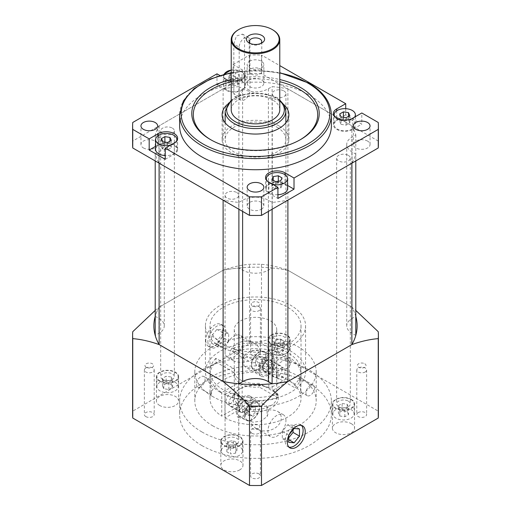 <?xml version="1.0" encoding="UTF-8"?>
<svg xmlns="http://www.w3.org/2000/svg" width="511" height="511" viewBox="0 0 511 511"><rect width="100%" height="100%" fill="white"/><g stroke="black" fill="none" stroke-linecap="round" stroke-linejoin="round"><path stroke-width="0.38" stroke-dasharray="2.56 1.92" d="M314.508 387.945A6.068 3.507 -60 0 1 311.857 394.051A6.068 3.507 -60 0 1 307.181 395.68A6.068 3.507 -60 0 1 307.181 388.673A6.068 3.507 -60 0 1 313.249 385.166A6.068 3.507 -60 0 1 314.508 387.945M299.452 379.251C299.567 377.833 299.816 377.297 300.206 377.635L301.017 381.232L300.826 392.007L299.452 379.251M228.679 340.728L223.313 347.403L217.948 346.924L217.948 339.77L223.313 333.102L228.679 333.581L228.679 340.728L222.24 337.017L222.24 329.863L216.875 329.384L211.516 336.053L211.516 343.207L216.875 343.686L222.24 337.017M216.875 343.686L223.313 347.403M261.939 368.412L261.939 364.119L265.158 360.114L268.377 360.402L268.377 364.694L265.158 368.699L261.939 368.412L255.5 364.694L258.719 364.982L261.939 360.977L268.377 364.694M261.939 360.977L261.939 356.691L258.719 356.403L255.5 360.402L255.5 364.694M255.5 360.402L261.939 364.119M215.898 358.268A45.517 26.278 0 0 0 209.983 371.222A45.517 26.278 0 0 0 223.313 389.804A45.517 26.278 0 0 0 277.939 394.083L259.243 383.295A21.238 12.264 180 0 1 240.483 379.89A21.238 12.264 180 0 1 234.262 371.222A21.238 12.264 180 0 1 234.594 369.063L215.898 358.268L215.898 361.986L234.594 372.775A21.238 12.264 0 0 0 234.262 374.94A21.238 12.264 0 0 0 238.956 382.63L221.748 392.569A45.517 26.278 180 0 1 209.983 374.94A45.517 26.278 180 0 1 215.898 361.986M338.397 405.619L342.115 403.473L347.193 404.258L348.553 407.19L344.836 409.337L339.758 408.551L338.397 405.619L338.397 413.054L339.758 415.986L344.836 416.765L348.553 414.625L348.553 407.19M348.553 414.625L347.193 411.694L342.115 410.908L338.397 413.054M342.115 410.908L342.115 403.473M239.41 446.665A10.622 6.132 0 0 0 227.836 445.337A10.622 6.132 0 0 0 221.276 451.002A10.622 6.132 0 0 0 231.898 457.134A10.622 6.132 0 0 0 242.521 451.002A10.622 6.132 0 0 0 239.41 446.665M239.41 436.758A10.622 6.132 0 0 0 227.836 435.423A10.622 6.132 0 0 0 221.276 441.089A10.622 6.132 0 0 0 231.898 447.221A10.622 6.132 0 0 0 242.521 441.089A10.622 6.132 0 0 0 239.41 436.758M293.052 429.821L293.052 425.248L287.687 424.769L282.321 431.444L282.321 438.598L287.687 439.077L288.76 437.742M299.484 428.965L293.052 425.248M258.719 364.982L265.158 368.699M207.894 341.725A12.711 7.339 120 0 0 210.526 347.544A12.711 7.339 120 0 0 223.23 340.205A12.711 7.339 120 0 0 223.23 325.526A12.711 7.339 120 0 0 213.438 328.937A12.711 7.339 120 0 0 207.894 341.725M240.483 338.269A21.238 12.264 180 0 1 234.262 329.595A21.238 12.264 180 0 1 255.5 317.331A21.238 12.264 180 0 1 276.738 329.595A21.238 12.264 180 0 1 263.631 340.926A21.238 12.264 180 0 1 240.483 338.269M288.932 447.106A12.711 7.339 -60 0 1 287.77 446.646A12.711 7.339 -60 0 1 287.77 431.974A12.711 7.339 -60 0 1 300.474 424.635A12.711 7.339 -60 0 1 301.458 425.414M288.76 435.519L289.13 434.701M242.623 411.77L245.842 412.058L249.061 408.053L249.061 403.76L245.842 403.473L242.623 407.478L242.623 411.77L249.061 415.488L249.061 411.195L242.623 407.478M249.061 411.195L252.281 407.19L255.5 407.478L255.5 411.77L252.281 415.775L249.061 415.488M252.281 415.775L245.842 412.058M234.594 369.063L234.594 372.775M277.741 352.347L282.819 351.562L284.18 348.636L280.462 346.49L275.384 347.276L274.024 350.207L277.741 352.347L277.741 344.919L274.024 342.772L275.384 339.841L280.462 339.055L284.18 341.201L282.819 344.133L277.741 344.919M238.893 267.981L238.918 267.994A101.625 58.676 180 0 1 272.082 267.994L268.377 270.134A18.204 10.514 180 0 1 242.623 270.134L238.918 267.994A101.625 58.676 0 0 0 223.071 270.274L223.115 270.249A101.657 58.688 180 0 1 238.893 267.981L238.893 86.615L242.623 88.767A18.204 10.514 0 0 0 268.377 88.767L272.108 86.615A101.657 58.688 180 0 1 287.885 88.882L351.862 125.821A101.657 58.688 180 0 1 355.79 134.93L352.06 137.082A18.204 10.514 0 0 0 346.726 144.517A18.204 10.514 0 0 0 352.06 151.946L355.79 154.105A101.657 58.688 180 0 1 351.862 163.213L287.885 200.146A101.657 58.688 180 0 1 272.108 202.42L268.377 200.261A18.204 10.514 0 0 0 242.623 200.261L238.893 202.42A101.657 58.688 180 0 1 223.115 200.146L159.138 163.213A101.657 58.688 180 0 1 155.21 154.105L158.947 151.946A18.204 10.514 0 0 0 164.274 144.517A18.204 10.514 0 0 0 158.947 137.082L155.21 134.93A101.657 58.688 180 0 1 159.138 125.821L223.115 88.882A101.657 58.688 180 0 1 238.893 86.615M155.21 310.413L159.189 307.156A101.625 58.676 0 0 0 155.235 316.309A101.625 58.676 0 0 0 155.21 316.398A101.625 58.676 180 0 1 155.235 316.309L155.21 316.29A101.657 58.688 180 0 1 159.138 307.181L223.071 270.274C232.173 267.017 240.988 265.017 249.509 264.296A122.896 70.952 180 0 1 261.491 264.296C270.012 265.017 278.827 267.017 287.929 270.274A101.625 58.676 0 0 0 272.082 267.994L272.108 86.615M230.538 446.499L226.82 444.353L228.181 441.421L233.259 440.635L236.976 442.782L235.616 445.713L230.538 446.499L230.538 453.934L235.616 453.148L236.976 450.217L233.259 448.07L228.181 448.856L226.82 451.788L230.538 453.934M226.82 451.788L226.82 444.353M201.858 445.554A75.864 43.799 180 0 1 179.636 414.581A75.864 43.799 180 0 1 255.5 370.782A75.864 43.799 180 0 1 331.364 414.581A75.864 43.799 180 0 1 284.531 455.046A75.864 43.799 180 0 1 201.858 445.554M201.858 431.923A75.864 43.799 180 0 1 179.636 400.956A75.864 43.799 180 0 1 255.5 357.157A75.864 43.799 180 0 1 331.364 400.956A75.864 43.799 180 0 1 284.531 441.421A75.864 43.799 180 0 1 201.858 431.923M155.235 316.309L158.947 318.449A18.204 10.514 180 0 1 164.274 325.877A18.204 10.514 180 0 1 158.947 333.313L155.235 335.452A101.625 58.676 180 0 1 155.21 335.363A101.625 58.676 0 0 0 155.235 335.452L155.235 335.452A101.625 58.676 0 0 0 159.189 344.606M155.21 316.29L155.21 134.93M237.36 403.511A12.136 7.007 -60 0 1 249.77 396.019A12.136 7.007 -60 0 1 249.77 410.033A12.136 7.007 -60 0 1 237.628 417.04A12.136 7.007 -60 0 1 237.36 416.867L237.36 414.836A10.622 6.132 -60 0 1 236.191 410.863A10.622 6.132 -60 0 1 237.36 405.542A10.622 6.132 -60 0 1 249.01 397.328A10.622 6.132 -60 0 1 249.01 409.592A10.622 6.132 -60 0 1 238.388 415.724A10.622 6.132 -60 0 1 237.36 414.836L237.36 403.511L251.022 402.438L264.954 404.789L267.1 406.469A12.136 7.007 -60 0 1 267.1 416.535L260.987 421.09L253.201 422.239L237.36 416.867M344.836 416.765L344.836 409.337M273.123 390.161A22.759 13.139 180 0 1 271.59 407.765A22.759 13.139 180 0 1 241.096 408.647A5735.426 3311.363 -60 0 1 242.176 406.788A21.238 12.264 0 0 0 264.672 408.302A21.238 12.264 0 0 0 276.738 397.239A21.238 12.264 0 0 0 272.044 389.542A5735.426 3311.363 -60 0 1 273.123 390.161L289.252 380.848L289.252 357.31A45.517 26.278 180 0 1 301.017 374.94A45.517 26.278 180 0 1 295.103 387.894L295.103 384.176A45.517 26.278 0 0 0 301.017 371.222A45.517 26.278 0 0 0 233.061 348.355L233.061 352.073L251.757 362.867L251.757 359.15A21.238 12.264 180 0 1 276.738 371.222A21.238 12.264 180 0 1 276.406 373.381L276.406 377.099A21.238 12.264 0 0 0 276.738 374.94A21.238 12.264 0 0 0 272.044 367.243L272.044 389.542M268.824 387.689A21.238 12.264 0 0 0 240.483 388.564A21.238 12.264 0 0 0 234.262 397.239A21.238 12.264 0 0 0 238.956 404.929A5735.426 3311.363 120 0 0 237.877 406.794A22.759 13.139 180 0 1 239.41 389.184A22.759 13.139 180 0 1 269.904 388.303A5735.426 3311.363 120 0 0 268.824 387.689L268.824 365.384A21.238 12.264 0 0 0 251.757 362.867M277.939 394.083L277.939 397.801A45.517 26.278 180 0 1 224.961 394.428L224.961 417.966L241.096 408.647M224.961 417.966A45.517 26.278 0 0 0 273.966 422.495A45.517 26.278 0 0 0 301.017 398.478A45.517 26.278 0 0 0 289.252 380.848M252.019 433.309A4.918 2.842 0 0 0 257.384 433.922A4.918 2.842 0 0 0 260.418 431.303A4.918 2.842 0 0 0 258.981 429.291A4.918 2.842 0 0 0 253.616 428.678A4.918 2.842 0 0 0 250.582 431.303A4.918 2.842 0 0 0 252.019 433.309M231.221 109.827A24.279 14.014 180 0 1 246.213 96.879A24.279 14.014 180 0 1 272.663 99.92A24.279 14.014 180 0 1 279.779 109.827M272.663 29.798A24.279 14.014 0 0 0 238.337 29.798M244.558 87.407L244.558 37.852L249.924 40.95A7.588 4.382 -60 0 0 248.352 37.475A7.588 4.382 -60 0 0 242.501 39.507A7.588 4.382 -60 0 0 239.193 47.146L233.827 44.048L233.827 93.602L239.193 96.694A7.588 4.382 -60 0 0 240.764 100.169A7.588 4.382 -60 0 0 246.609 98.138A7.588 4.382 -60 0 0 249.924 90.504L244.558 87.407L240.521 94.605L234.964 96.822L233.827 93.602M233.827 44.048L236.395 36L242.553 34.128L244.558 37.852M261.402 209.242A8.342 4.816 0 0 0 263.842 205.831A8.342 4.816 0 0 0 255.5 201.015A8.342 4.816 0 0 0 247.158 205.831A8.342 4.816 0 0 0 252.306 210.283A8.342 4.816 0 0 0 261.402 209.242M272.772 184.343A10.622 6.132 180 0 1 269.444 183.04A10.622 6.132 180 0 1 266.716 180.332M277.92 194.723A10.622 6.132 180 0 1 269.444 192.954A10.622 6.132 180 0 1 266.333 188.616A10.622 6.132 180 0 1 276.956 182.484A10.622 6.132 180 0 1 287.578 188.616M164.881 144.064L161.163 146.21L162.524 149.142L167.602 149.927L171.313 147.781L169.952 144.849L164.881 144.064L164.881 142.071M161.163 138.775L161.163 146.21M249.598 79.793A8.342 4.816 0 0 0 247.158 83.197A8.342 4.816 0 0 0 255.5 88.013A8.342 4.816 0 0 0 263.842 83.197A8.342 4.816 0 0 0 258.694 78.745A8.342 4.816 0 0 0 249.598 79.793M249.598 61.211A8.342 4.816 180 0 1 258.694 60.164A8.342 4.816 180 0 1 263.842 64.616A8.342 4.816 180 0 1 255.5 69.432A8.342 4.816 180 0 1 247.158 64.616A8.342 4.816 180 0 1 249.598 61.211M216.983 73.84L216.983 84.992L225.996 90.192A11.376 6.573 0 0 0 238.401 91.616A11.376 6.573 0 0 0 245.421 85.548A11.376 6.573 0 0 0 242.086 80.904L233.08 75.698L233.08 64.552L242.086 69.752A11.376 6.573 180 0 1 245.421 74.402A11.376 6.573 180 0 1 238.401 80.47A11.376 6.573 180 0 1 225.996 79.045L219.89 75.519M276.956 127.175A30.347 17.521 180 0 1 285.847 139.56A30.347 17.521 180 0 1 255.5 157.081A30.347 17.521 180 0 1 225.153 139.56A30.347 17.521 180 0 1 243.888 123.375A30.347 17.521 180 0 1 276.956 127.175M167.602 142.492L167.602 149.927M171.313 140.346L171.313 147.781M169.952 141.132L169.952 144.849M341.048 124.365L346.119 125.15L349.837 123.004L348.476 120.072L343.398 119.287L339.687 121.433L341.048 124.365L341.048 116.93M346.119 117.715L346.119 125.15M176.48 141.189A10.622 6.132 180 0 1 170.425 145.194M155.619 149.474A10.622 6.132 180 0 1 158.729 145.137A10.622 6.132 180 0 1 170.304 143.808A10.622 6.132 180 0 1 176.857 149.474A10.622 6.132 180 0 1 165.27 155.58M354.525 117.198A10.622 6.132 180 0 1 352.271 119.12A10.622 6.132 180 0 1 334.52 116.412M352.271 129.028A10.622 6.132 180 0 1 340.696 130.362A10.622 6.132 180 0 1 334.143 124.697A10.622 6.132 180 0 1 344.759 118.565A10.622 6.132 180 0 1 355.381 124.697A10.622 6.132 180 0 1 352.271 129.028M235.405 80.138L230.327 80.923L228.966 83.855L232.684 86.001L237.762 85.216L239.122 82.284L235.405 80.138L235.405 72.709L239.122 74.855L237.762 77.781L232.684 78.566L228.966 76.42L230.327 73.495L235.405 72.709M230.327 73.495L230.327 80.923M349.837 115.569L349.837 123.004M348.476 116.355L348.476 120.072M300.014 139.867A62.208 35.917 180 0 1 299.491 140.18A62.208 35.917 180 0 1 211.509 140.18A62.208 35.917 180 0 1 210.986 139.867M231.221 81.715A62.208 35.917 180 0 1 279.779 81.715M227.031 104.723A33.381 19.271 180 0 1 279.102 101.159A33.381 19.271 180 0 1 283.969 104.723M162.524 141.707L162.524 149.142M165.27 159.317L174.283 154.118A11.376 6.573 0 0 0 177.617 149.474A11.376 6.573 0 0 0 170.591 143.399A11.376 6.573 0 0 0 158.193 144.824L155.619 146.312M282.034 185.352L278.316 183.206L273.238 183.992L271.878 186.924L275.595 189.07L280.673 188.284L282.034 185.352L282.034 177.924M278.316 181.22L278.316 183.206M250.249 43.512A6.273 3.622 0 0 0 251.067 44.087A6.273 3.622 0 0 0 259.933 44.087A6.273 3.622 0 0 0 260.751 43.512M251.067 44.087L249.061 42.93L251.067 44.087M251.067 73.986A6.273 3.622 0 0 0 257.902 74.772A6.273 3.622 0 0 0 261.773 71.425A6.273 3.622 0 0 0 257.902 68.078A6.273 3.622 0 0 0 251.067 68.864A6.273 3.622 0 0 0 249.227 71.425A6.273 3.622 0 0 0 251.067 73.986M345.73 108.677L345.73 114.847L361.82 124.135L361.82 112.988M378.396 144.517A122.896 70.952 0 0 0 378.249 141.055L378.249 122.474M378.249 141.055L261.491 73.648L261.491 55.067L279.779 65.619M343.398 117.294L343.398 119.287M241.556 81.211A10.622 6.132 180 0 1 244.667 85.548A10.622 6.132 180 0 1 234.044 91.68A10.622 6.132 180 0 1 223.422 85.548A10.622 6.132 180 0 1 229.976 79.882A10.622 6.132 180 0 1 241.556 81.211M237.762 77.781L237.762 85.216M239.122 74.855L239.122 82.284M228.966 76.42L228.966 83.855M232.684 78.566L232.684 86.001M239.193 47.146L239.193 96.694M249.924 40.95L249.924 90.504M345.73 114.847L336.717 120.047A11.376 6.573 0 0 0 333.383 124.697A11.376 6.573 0 0 0 340.409 130.765A11.376 6.573 0 0 0 352.807 129.34L361.82 124.135M216.983 84.992L233.08 75.698M143.393 147.922A8.342 4.816 0 0 0 152.489 148.969A8.342 4.816 0 0 0 157.637 144.517A8.342 4.816 0 0 0 149.295 139.695A8.342 4.816 0 0 0 140.947 144.517A8.342 4.816 0 0 0 143.393 147.922M233.08 64.552L249.509 55.067A122.896 70.952 180 0 1 261.491 55.067M331.364 125.936A75.864 43.799 0 0 0 309.142 94.963A75.864 43.799 0 0 0 226.469 85.471A75.864 43.799 0 0 0 179.636 125.936M287.578 185.461L285.004 183.973A11.376 6.573 0 0 0 272.599 182.548A11.376 6.573 0 0 0 265.579 188.616A11.376 6.573 0 0 0 268.914 193.26L277.92 198.466M367.607 141.106A8.342 4.816 0 0 0 358.511 140.065A8.342 4.816 0 0 0 353.363 144.517A8.342 4.816 0 0 0 361.705 149.333A8.342 4.816 0 0 0 370.053 144.517A8.342 4.816 0 0 0 367.607 141.106M231.221 79.531A63.722 36.792 180 0 1 279.779 79.531M279.102 125.936A33.381 19.271 0 0 0 242.725 121.759A33.381 19.271 0 0 0 222.119 139.56A33.381 19.271 0 0 0 255.5 158.832A33.381 19.271 0 0 0 288.881 139.56A33.381 19.271 0 0 0 279.102 125.936M261.491 73.648A122.896 70.952 0 0 0 249.509 73.648L249.509 55.067M249.509 73.648L132.751 141.055A122.896 70.952 0 0 0 132.605 144.517M132.751 141.055L132.751 122.474M273.238 180.274L273.238 183.992M280.673 180.849L280.673 188.284M275.595 181.635L275.595 189.07M271.878 179.495L271.878 186.924M339.687 113.998L339.687 121.433M258.981 306.657A4.918 2.842 0 0 0 253.616 306.038A4.918 2.842 0 0 0 250.582 308.663A4.918 2.842 0 0 0 252.019 310.675A4.918 2.842 0 0 0 257.384 311.288A4.918 2.842 0 0 0 260.418 308.663A4.918 2.842 0 0 0 258.981 306.657M358.23 412.575A4.918 2.842 0 0 0 356.787 414.581A4.918 2.842 0 0 0 361.705 417.423A4.918 2.842 0 0 0 366.623 414.581A4.918 2.842 0 0 0 365.186 412.575A4.918 2.842 0 0 0 358.23 412.575M365.186 371.989A4.918 2.842 0 0 0 366.623 369.983A4.918 2.842 0 0 0 363.589 367.358A4.918 2.842 0 0 0 358.23 367.977A4.918 2.842 0 0 0 356.787 369.983A4.918 2.842 0 0 0 359.827 372.608A4.918 2.842 0 0 0 365.186 371.989M258.981 473.889A4.918 2.842 0 0 0 253.616 473.275A4.918 2.842 0 0 0 250.582 475.901A4.918 2.842 0 0 0 253.616 478.52A4.918 2.842 0 0 0 258.981 477.906A4.918 2.842 0 0 0 260.418 475.901A4.918 2.842 0 0 0 258.981 473.889M271.916 362.982A6.522 3.769 120 0 0 270.562 360A6.522 3.769 120 0 0 264.04 363.762A6.522 3.769 120 0 0 264.04 371.299A6.522 3.769 120 0 0 269.067 369.549A6.522 3.769 120 0 0 271.916 362.982M271.59 363.168A6.068 3.507 -60 0 1 268.946 369.274A6.068 3.507 -60 0 1 264.27 370.903A6.068 3.507 -60 0 1 264.27 363.896A6.068 3.507 -60 0 1 270.338 360.389A6.068 3.507 -60 0 1 271.59 363.168M355.765 316.309A101.625 58.676 0 0 0 351.811 307.156L351.862 307.181A101.657 58.688 180 0 1 355.79 316.29L355.765 316.309A101.625 58.676 180 0 1 355.79 316.398A101.625 58.676 0 0 0 355.765 316.309L352.06 318.449L352.06 137.082M295.103 384.176L276.406 373.381M251.757 359.15L233.061 348.355M239.729 469.896A11.076 6.394 180 0 1 227.657 471.283A11.076 6.394 180 0 1 220.822 465.374A11.076 6.394 180 0 1 231.898 458.98A11.076 6.394 180 0 1 242.974 465.374A11.076 6.394 180 0 1 239.729 469.896M239.729 445.611A11.076 6.394 180 0 1 227.657 446.997A11.076 6.394 180 0 1 220.822 441.089A11.076 6.394 180 0 1 231.898 434.695A11.076 6.394 180 0 1 242.974 441.089A11.076 6.394 180 0 1 239.729 445.611M212.589 396.491A60.688 35.042 180 0 1 194.812 371.714A60.688 35.042 180 0 1 255.5 336.679A60.688 35.042 180 0 1 316.188 371.714A60.688 35.042 180 0 1 278.725 404.086A60.688 35.042 180 0 1 212.589 396.491M220.094 392.161A50.072 28.91 180 0 1 205.428 371.714A50.072 28.91 180 0 1 255.5 342.811A50.072 28.91 180 0 1 305.572 371.714A50.072 28.91 180 0 1 274.663 398.427A50.072 28.91 180 0 1 220.094 392.161M273.64 355.305A12.136 7.007 120 0 0 273.372 355.132A12.136 7.007 120 0 0 261.23 362.146A12.136 7.007 120 0 0 261.23 376.16A12.136 7.007 120 0 0 273.64 368.667L273.64 366.63A10.622 6.132 120 0 0 274.809 361.309A10.622 6.132 120 0 0 273.64 357.342A10.622 6.132 120 0 0 272.612 356.448A10.622 6.132 120 0 0 261.99 362.58A10.622 6.132 120 0 0 261.99 374.844A10.622 6.132 120 0 0 273.64 366.63L273.64 355.305L272.702 354.749L257.819 349.939L250.032 351.083L243.9 355.643A12.136 7.007 120 0 0 243.9 365.71L246.04 367.39L259.965 369.734L273.64 368.667M351.811 344.606A101.625 58.676 0 0 0 355.765 335.452L355.79 335.465M347.193 411.694L347.193 404.258M258.719 356.403L265.158 360.114M211.516 336.053L217.948 339.77M216.875 329.384L223.313 333.102M272.108 209.255L272.108 202.42M351.306 399.404A11.076 6.394 180 0 1 354.551 403.926A11.076 6.394 180 0 1 343.475 410.32A11.076 6.394 180 0 1 332.399 403.926A11.076 6.394 180 0 1 339.234 398.018A11.076 6.394 180 0 1 351.306 399.404M335.963 399.589A10.622 6.132 0 0 0 332.853 403.926A10.622 6.132 0 0 0 343.475 410.058A10.622 6.132 0 0 0 354.097 403.926A10.622 6.132 0 0 0 347.537 398.261A10.622 6.132 0 0 0 335.963 399.589M355.79 316.29L355.79 134.93M277.939 397.801L259.243 387.012L259.243 383.295M224.961 394.428L242.176 384.489A21.238 12.264 0 0 0 259.243 387.012M255.5 407.478L249.061 403.76M252.281 407.19L245.842 403.473M242.176 406.788L242.176 384.489M228.896 403.307A6.522 3.769 120 0 0 230.244 406.296A6.522 3.769 120 0 0 236.765 402.527A6.522 3.769 120 0 0 236.765 394.997A6.522 3.769 120 0 0 231.739 396.74A6.522 3.769 120 0 0 228.896 403.307M351.862 307.181L351.862 125.821M222.24 329.863L228.679 333.581M267.1 406.469L267.1 416.535M223.115 270.249L223.115 88.882M155.21 160.946L155.21 154.105M236.976 450.217L236.976 442.782M235.616 453.148L235.616 445.713M272.108 267.981A101.657 58.688 180 0 1 287.885 270.249L351.811 307.156L355.79 310.413M355.765 335.452L355.765 335.452A101.625 58.676 0 0 0 355.79 335.363A101.625 58.676 180 0 1 355.765 335.452L352.06 333.313A18.204 10.514 180 0 1 346.726 325.877A18.204 10.514 180 0 1 352.06 318.449M274.024 350.207L274.024 342.772M275.384 347.276L275.384 339.841M211.516 343.207L217.948 346.924M271.59 343.846A10.622 6.132 0 0 0 283.164 345.174A10.622 6.132 0 0 0 289.724 339.508A10.622 6.132 0 0 0 279.102 333.376A10.622 6.132 0 0 0 268.479 339.508A10.622 6.132 0 0 0 271.59 343.846M282.104 368.865A6.522 3.769 -60 0 1 279.262 375.432A6.522 3.769 -60 0 1 274.235 377.182A6.522 3.769 -60 0 1 274.235 369.651A6.522 3.769 -60 0 1 280.756 365.882A6.522 3.769 -60 0 1 282.104 368.865M288.76 435.161L282.321 431.444M288.76 442.315L282.321 438.598M237.877 406.794L221.748 416.107L221.748 392.569M238.956 382.63L238.956 404.929M225.996 401.263A6.068 3.507 -60 0 1 228.647 395.156A6.068 3.507 -60 0 1 233.323 393.527A6.068 3.507 -60 0 1 233.323 400.535A6.068 3.507 -60 0 1 227.254 404.041A6.068 3.507 -60 0 1 225.996 401.263M159.694 405.478A11.076 6.394 180 0 1 156.449 400.956A11.076 6.394 180 0 1 167.525 394.562A11.076 6.394 180 0 1 178.601 400.956A11.076 6.394 180 0 1 171.766 406.865A11.076 6.394 180 0 1 159.694 405.478M159.694 381.193A11.076 6.394 180 0 1 156.449 376.671A11.076 6.394 180 0 1 167.525 370.277A11.076 6.394 180 0 1 178.601 376.671A11.076 6.394 180 0 1 171.766 382.579A11.076 6.394 180 0 1 159.694 381.193M285.004 370.909A6.068 3.507 120 0 0 283.746 368.131A6.068 3.507 120 0 0 277.677 371.638A6.068 3.507 120 0 0 277.677 378.645A6.068 3.507 120 0 0 282.353 377.022A6.068 3.507 120 0 0 285.004 370.909M261.939 356.691L268.377 360.402M355.79 160.939L355.79 154.105M233.061 352.073A45.517 26.278 180 0 1 286.039 355.452L286.039 378.99A45.517 26.278 0 0 0 237.034 374.454A45.517 26.278 0 0 0 209.983 398.478A45.517 26.278 0 0 0 221.748 416.107M286.039 378.99L269.904 388.303M212.589 425.727A60.688 35.042 0 0 0 278.725 433.328A60.688 35.042 0 0 0 316.188 400.956A60.688 35.042 0 0 0 255.5 365.914A60.688 35.042 0 0 0 194.812 400.956A60.688 35.042 0 0 0 212.589 425.727M250.831 421.019C252.262 411.725 269.763 407.401 277.55 411.393C279.951 412.805 281.178 414.951 281.229 417.819C281.363 428.557 264.998 434.74 256.273 428.461C253.009 426.685 251.195 424.207 250.831 421.019M260.169 351.153C259.805 347.978 257.998 345.5 254.727 343.711C247.726 339.949 240.885 340.505 234.217 345.379C228.602 351.594 228.347 356.729 233.45 360.779C241.262 364.771 258.738 360.447 260.169 351.153M225.057 351.632A12.711 7.339 -60 0 1 230.602 338.844A12.711 7.339 -60 0 1 240.4 335.44A12.711 7.339 -60 0 1 243.032 341.259A12.711 7.339 -60 0 1 237.481 354.046A12.711 7.339 -60 0 1 227.689 357.451A12.711 7.339 -60 0 1 225.057 351.632M238.918 267.994L238.918 267.994A101.625 58.676 0 0 1 272.082 267.994M171.242 377.003L172.603 379.935L168.886 382.081L163.807 381.295L162.447 378.364L166.164 376.217L171.242 377.003L171.242 384.438L166.164 383.652L166.164 376.217M166.164 383.652L162.447 385.799L163.807 388.73L168.886 389.516L172.603 387.37L171.242 384.438M172.603 387.37L172.603 379.935M335.963 409.503A10.622 6.132 0 0 0 332.853 413.84A10.622 6.132 0 0 0 343.475 419.972A10.622 6.132 0 0 0 354.097 413.84A10.622 6.132 0 0 0 347.537 408.174A10.622 6.132 0 0 0 335.963 409.503M252.019 351.255A4.918 2.842 0 0 0 250.582 353.261A4.918 2.842 0 0 0 252.019 355.273A4.918 2.842 0 0 0 257.384 355.886A4.918 2.842 0 0 0 260.418 353.261A4.918 2.842 0 0 0 257.384 350.642A4.918 2.842 0 0 0 252.019 351.255M145.814 416.586A4.918 2.842 0 0 0 152.77 416.586A4.918 2.842 0 0 0 154.213 414.581A4.918 2.842 0 0 0 149.295 411.738A4.918 2.842 0 0 0 144.377 414.581A4.918 2.842 0 0 0 145.814 416.586M378.396 414.581A122.896 70.952 0 0 0 378.249 411.119L261.491 343.711A122.896 70.952 0 0 0 249.509 343.711L132.751 411.119A122.896 70.952 0 0 0 132.605 414.581M271.271 359.265A11.076 6.394 180 0 1 283.343 357.879A11.076 6.394 180 0 1 290.178 363.787A11.076 6.394 180 0 1 279.102 370.181A11.076 6.394 180 0 1 268.026 363.787A11.076 6.394 180 0 1 271.271 359.265M351.306 423.683A11.076 6.394 180 0 1 354.551 428.205A11.076 6.394 180 0 1 343.475 434.599A11.076 6.394 180 0 1 332.399 428.205A11.076 6.394 180 0 1 339.234 422.297A11.076 6.394 180 0 1 351.306 423.683M284.18 348.636L284.18 341.201M282.819 351.562L282.819 344.133M238.893 209.255L238.893 202.42M272.044 367.243L289.252 357.31M196.492 384.227A6.068 3.507 120 0 0 197.751 387.006A6.068 3.507 120 0 0 203.819 383.505A6.068 3.507 120 0 0 203.819 376.498A6.068 3.507 120 0 0 199.143 378.121A6.068 3.507 120 0 0 196.492 384.227M211.548 392.921L210.174 380.165L209.983 390.947L210.794 394.543C211.184 394.882 211.433 394.339 211.548 392.921M228.181 448.856L228.181 441.421M287.885 270.249L287.885 88.882M239.084 409.19A6.522 3.769 -60 0 1 241.933 402.623A6.522 3.769 -60 0 1 246.96 400.88A6.522 3.769 -60 0 1 246.96 408.41A6.522 3.769 -60 0 1 240.438 412.179A6.522 3.769 -60 0 1 239.084 409.19M239.41 409.004A6.068 3.507 120 0 0 240.662 411.783A6.068 3.507 120 0 0 246.73 408.283A6.068 3.507 120 0 0 246.73 401.269A6.068 3.507 120 0 0 242.054 402.898A6.068 3.507 120 0 0 239.41 409.004M286.039 355.452L268.824 365.384M159.138 307.181L159.138 125.821M223.071 381.487A101.625 58.676 0 0 0 238.918 383.767M276.406 377.099L295.103 387.894M272.082 383.767A101.625 58.676 0 0 0 287.929 381.487M339.758 415.986L339.758 408.551M220.094 346.324A50.072 28.91 180 0 1 205.428 325.877A50.072 28.91 180 0 1 255.5 296.974A50.072 28.91 180 0 1 305.572 325.877A50.072 28.91 180 0 1 274.663 352.59A50.072 28.91 180 0 1 220.094 346.324M223.313 344.465A45.517 26.278 0 0 0 272.919 350.156A45.517 26.278 0 0 0 301.017 325.877A45.517 26.278 0 0 0 255.5 299.599A45.517 26.278 0 0 0 209.983 325.877A45.517 26.278 0 0 0 223.313 344.465M288.76 439.696L287.687 439.077M255.5 411.77L249.061 408.053M168.886 389.516L168.886 382.081M175.037 390.921A10.622 6.132 0 0 0 178.147 386.584A10.622 6.132 0 0 0 167.525 380.452A10.622 6.132 0 0 0 156.903 386.584A10.622 6.132 0 0 0 163.463 392.25A10.622 6.132 0 0 0 175.037 390.921M175.037 381.008A10.622 6.132 0 0 0 178.147 376.671A10.622 6.132 0 0 0 167.525 370.539A10.622 6.132 0 0 0 156.903 376.671A10.622 6.132 0 0 0 163.463 382.337A10.622 6.132 0 0 0 175.037 381.008M285.943 420.54A12.711 7.339 120 0 0 283.311 414.721A12.711 7.339 120 0 0 270.6 422.06A12.711 7.339 120 0 0 270.6 436.733A12.711 7.339 120 0 0 280.398 433.328A12.711 7.339 120 0 0 285.943 420.54M233.259 448.07L233.259 440.635M294.125 428.486L287.687 424.769M243.9 355.643L243.9 365.71M280.462 346.49L280.462 339.055M271.271 334.986A11.076 6.394 180 0 1 283.343 333.6A11.076 6.394 180 0 1 290.178 339.508A11.076 6.394 180 0 1 279.102 345.902A11.076 6.394 180 0 1 268.026 339.508A11.076 6.394 180 0 1 271.271 334.986M163.807 388.73L163.807 381.295M162.447 385.799L162.447 378.364M378.249 411.119L378.249 331.703M261.491 264.296L261.491 343.711M287.929 270.274L351.811 307.156M249.509 343.711L249.509 264.296M159.189 307.156L223.071 270.274M205.748 340.486A12.711 7.339 120 0 0 208.379 346.305A12.711 7.339 120 0 0 221.084 338.965A12.711 7.339 120 0 0 221.084 324.293A12.711 7.339 120 0 0 211.292 327.698A12.711 7.339 120 0 0 205.748 340.486M132.751 331.703L132.751 411.119M145.814 367.977A4.918 2.842 0 0 0 144.377 369.983A4.918 2.842 0 0 0 147.411 372.608A4.918 2.842 0 0 0 152.77 371.989A4.918 2.842 0 0 0 154.213 369.983A4.918 2.842 0 0 0 151.173 367.358A4.918 2.842 0 0 0 145.814 367.977M364.765 363.755A4.324 2.498 180 0 1 362.829 367.933A4.324 2.498 180 0 1 357.528 364.88A4.324 2.498 180 0 1 364.765 363.755M258.56 428.608A4.324 2.498 180 0 1 252.44 428.608A4.324 2.498 180 0 1 252.44 425.075A4.324 2.498 180 0 1 258.56 425.075A4.324 2.498 180 0 1 258.56 428.608M252.44 302.442A4.324 2.498 180 0 1 258.56 302.442A4.324 2.498 180 0 1 258.56 305.968A4.324 2.498 180 0 1 252.44 305.968A4.324 2.498 180 0 1 252.44 302.442M146.235 367.288A4.324 2.498 180 0 1 146.235 363.755A4.324 2.498 180 0 1 152.348 363.755A4.324 2.498 180 0 1 152.348 367.288A4.324 2.498 180 0 1 146.235 367.288M236.727 192.519A6.828 3.941 180 0 1 238.726 195.304A6.828 3.941 180 0 1 236.727 198.096A6.828 3.941 180 0 1 229.286 198.951A6.828 3.941 180 0 1 225.07 195.304A6.828 3.941 180 0 1 229.286 191.663A6.828 3.941 180 0 1 236.727 192.519M236.727 443.88A6.828 3.941 180 0 1 229.286 444.73A6.828 3.941 180 0 1 225.07 441.089A6.828 3.941 180 0 1 231.898 437.148A6.828 3.941 180 0 1 238.726 441.089A6.828 3.941 180 0 1 236.727 443.88M172.354 128.101A6.828 3.941 180 0 1 174.353 130.886A6.828 3.941 180 0 1 167.525 134.834A6.828 3.941 180 0 1 160.697 130.886A6.828 3.941 180 0 1 164.912 127.245A6.828 3.941 180 0 1 172.354 128.101M162.696 379.462A6.828 3.941 180 0 1 160.697 376.671A6.828 3.941 180 0 1 164.912 373.03A6.828 3.941 180 0 1 172.354 373.886A6.828 3.941 180 0 1 174.353 376.671A6.828 3.941 180 0 1 170.137 380.312A6.828 3.941 180 0 1 162.696 379.462M348.304 155.357A6.828 3.941 180 0 1 350.303 158.142A6.828 3.941 180 0 1 343.475 162.083A6.828 3.941 180 0 1 336.647 158.142A6.828 3.941 180 0 1 340.863 154.501A6.828 3.941 180 0 1 348.304 155.357M348.304 401.141A6.828 3.941 180 0 1 350.303 403.926A6.828 3.941 180 0 1 343.475 407.867A6.828 3.941 180 0 1 336.647 403.926A6.828 3.941 180 0 1 340.863 400.285A6.828 3.941 180 0 1 348.304 401.141M283.931 90.939A6.828 3.941 180 0 1 285.93 93.724A6.828 3.941 180 0 1 279.102 97.665A6.828 3.941 180 0 1 272.274 93.724A6.828 3.941 180 0 1 274.273 90.939A6.828 3.941 180 0 1 283.931 90.939M274.273 336.723A6.828 3.941 180 0 1 281.714 335.868A6.828 3.941 180 0 1 285.93 339.508A6.828 3.941 180 0 1 279.102 343.449A6.828 3.941 180 0 1 272.274 339.508A6.828 3.941 180 0 1 274.273 336.723M272.024 353.51A10.016 5.781 0 0 0 288.772 350.916A10.016 5.781 0 0 0 276.508 343.833A10.016 5.781 0 0 0 272.024 353.51M268.377 270.134L268.377 88.767M158.947 318.449L158.947 137.082M242.086 69.752L242.086 80.904M285.847 111.066A30.347 17.521 0 0 0 276.956 98.68A30.347 17.521 0 0 0 243.888 94.88A30.347 17.521 0 0 0 225.153 111.066M158.193 135.556L158.193 144.824M174.283 142.965L174.283 154.118M231.221 70.09A10.016 5.781 180 0 1 241.122 71.546A10.016 5.781 180 0 1 236.727 81.204A10.016 5.781 180 0 1 224.323 74.248M241.556 71.796A10.622 6.132 0 0 0 229.976 70.467A10.622 6.132 0 0 0 223.422 76.133A10.622 6.132 0 0 0 234.044 82.265A10.622 6.132 0 0 0 244.667 76.133A10.622 6.132 0 0 0 241.556 71.796M231.221 100.852A28.827 16.646 180 0 1 275.883 98.061A28.827 16.646 180 0 1 279.779 100.852M336.717 110.785L336.717 120.047M352.807 118.188L352.807 129.34M225.996 79.045L225.996 90.192M285.004 174.705L285.004 183.973M268.914 182.114L268.914 193.26M331.364 114.783A75.864 43.799 0 0 0 309.142 83.81A75.864 43.799 0 0 0 226.469 74.319A75.864 43.799 0 0 0 179.636 114.783M231.221 72.977A74.344 42.924 180 0 1 279.779 72.977M245.203 415.571A10.016 5.781 -60 0 1 255.819 402.361A10.016 5.781 -60 0 1 255.819 416.522A10.016 5.781 -60 0 1 245.203 415.571M242.623 270.134L242.623 88.767M268.377 211.413L268.377 200.261M266.659 356.601A10.622 6.132 -60 0 1 262.022 367.294A10.622 6.132 -60 0 1 253.839 370.136A10.622 6.132 -60 0 1 253.839 357.872A10.622 6.132 -60 0 1 264.455 351.74A10.622 6.132 -60 0 1 266.659 356.601M265.797 356.601A10.016 5.781 120 0 0 255.181 355.656A10.016 5.781 120 0 0 255.181 369.817A10.016 5.781 120 0 0 265.797 356.601M271.59 353.261A10.622 6.132 180 0 1 268.479 348.924A10.622 6.132 180 0 1 279.102 342.792A10.622 6.132 180 0 1 289.724 348.924A10.622 6.132 180 0 1 283.164 354.589A10.622 6.132 180 0 1 271.59 353.261M158.947 333.313L158.947 151.946M244.341 415.571A10.622 6.132 120 0 0 246.545 420.432A10.622 6.132 120 0 0 257.161 414.3A10.622 6.132 120 0 0 257.161 402.036A10.622 6.132 120 0 0 248.978 404.884A10.622 6.132 120 0 0 244.341 415.571M352.06 333.313L352.06 151.946M242.623 211.413L242.623 200.261M313.249 385.166L300.2 377.635M307.181 395.68L300.826 392.007M242.521 451.002L242.521 441.089M221.276 451.002L221.276 441.089M179.636 400.956L179.636 414.581M331.364 400.956L331.364 414.581M237.628 417.04L238.298 417.423M249.77 396.019L264.954 404.782M240.483 388.564L239.41 389.184M250.582 431.303L250.582 475.901M260.418 431.303L260.418 475.901M248.352 37.475L242.553 34.128M263.842 205.831L263.842 187.25M247.158 205.831L247.158 187.25M266.333 179.827L266.333 188.616M263.842 83.197L263.842 64.616M247.158 83.197L247.158 64.616M225.153 122.812L225.153 139.56M285.847 122.812L285.847 139.56M176.857 140.678L176.857 149.474M334.143 115.901L334.143 124.697M355.381 116.706L355.381 124.697M177.617 149.474L177.617 138.321M261.773 71.425L261.773 41.525M249.227 71.425L249.227 41.525M259.933 44.087L261.939 42.93M244.667 85.548L244.667 76.133C244.622 74.325 243.543 72.786 241.428 71.521L231.221 69.969M223.818 74.382L223.422 76.133L223.422 85.548M279.779 100.105L276.643 97.984L265.803 93.973L253.137 92.964L240.892 95.123L231.221 100.105M333.383 124.697L333.383 113.544M245.421 85.548L245.421 74.402M157.637 144.517L157.637 125.936M140.947 144.517L140.947 125.936M265.579 188.616L265.579 177.47M370.053 144.517L370.053 125.936M353.363 144.517L353.363 125.936M231.221 72.664L255.5 70.346L279.779 72.664M288.881 139.56L288.881 114.783M222.119 139.56L222.119 114.783M299.491 140.18L300.557 139.56M211.509 140.18L210.443 139.56M250.582 308.663L250.582 353.261M260.418 308.663L260.418 353.261M356.787 369.983L356.787 414.581M366.623 369.983L366.623 414.581M220.822 441.089L220.822 465.374M242.974 441.089L242.974 465.374M273.372 355.132L272.702 354.749M261.23 376.16L246.047 367.39M272.612 356.448L264.455 351.74C259.192 349.671 254.005 355.784 252.587 359.827C250.767 364.79 251.182 368.227 253.839 370.136L261.99 374.844M268.479 339.508L268.479 348.924C268.524 350.731 269.597 352.271 271.718 353.535C274.484 355.043 277.722 355.586 281.42 355.158L286.946 353.254C288.772 352.028 289.692 350.584 289.724 348.924L289.724 339.508M280.756 365.882L270.562 360M274.235 377.182L264.04 371.299M234.964 96.822L240.764 100.169M156.449 376.671L156.449 400.956M178.601 376.671L178.601 400.956M283.746 368.131L270.338 360.389M277.677 378.645L264.27 370.903M164.274 144.517L164.274 325.877M194.812 371.714L194.812 400.956M316.188 371.714L316.188 400.956M238.388 415.724L246.545 420.432C249.521 421.773 252.709 420.419 256.094 416.363C258.892 413.112 261.587 405.562 257.161 402.036L249.01 397.328M234.262 329.595L234.262 371.222M234.262 374.94L234.262 397.239M276.738 329.595L276.738 371.222M276.738 374.94L276.738 397.239M197.751 387.006L210.8 394.543M203.819 376.498L210.174 380.165M346.726 144.517L346.726 325.877M178.147 386.584L178.147 376.671M156.903 386.584L156.903 376.671M227.254 404.041L240.662 411.783M233.323 393.527L246.73 401.269M230.244 406.296L240.438 412.179M236.765 394.997L246.96 400.88M205.428 325.877L205.428 371.714M305.572 325.877L305.572 371.714M268.026 339.508L268.026 363.787M290.178 339.508L290.178 363.787M354.097 413.84L354.097 403.926M332.853 413.84L332.853 403.926M332.399 403.926L332.399 428.205M354.551 403.926L354.551 428.205M209.983 325.877L209.983 371.222M209.983 374.94L209.983 381.232M209.983 390.947L209.983 398.478M301.017 325.877L301.017 371.222M301.017 374.94L301.017 381.232M301.017 390.947L301.017 398.478M287.77 446.646L289.916 447.885M300.474 424.635L302.621 425.874M223.23 325.526L221.084 324.293M210.526 347.544L208.379 346.305M144.377 369.983L144.377 414.581M154.213 369.983L154.213 414.581M256.273 428.461L270.6 436.733M277.55 411.393L283.311 414.721M254.727 343.711L240.4 335.44M233.45 360.779L227.689 357.451M225.07 195.304L225.07 441.089M238.726 195.304L238.726 441.089M160.697 130.886L160.697 376.671M174.353 130.886L174.353 376.671M336.647 158.142L336.647 403.926M350.303 158.142L350.303 403.926M272.274 93.724L272.274 339.508M285.93 93.724L285.93 339.508"/><path stroke-width="0.77" d="M289.13 434.701L294.125 428.486L299.484 428.965L299.484 436.119L293.052 432.402L293.052 429.821M301.458 425.414A12.711 7.339 -60 0 1 303.106 430.454A12.711 7.339 -60 0 1 298.252 442.469A12.711 7.339 -60 0 1 288.932 447.106M299.484 436.119L294.125 442.794L288.76 442.315L288.76 435.519M378.249 338.621C369.728 339.349 360.913 341.342 351.811 344.606L287.885 381.513A101.657 58.688 180 0 1 272.108 383.78L272.082 383.767A101.625 58.676 0 0 1 238.918 383.767L242.623 381.628A18.204 10.514 180 0 1 268.377 381.628L272.082 383.767A101.625 58.676 180 0 1 238.918 383.767L238.893 383.78A101.657 58.688 180 0 1 223.115 381.513L159.189 344.606C150.087 341.342 141.272 339.349 132.751 338.621A122.896 70.952 180 0 1 132.605 335.165L132.605 414.581A122.896 70.952 0 0 0 132.751 418.043L249.509 485.45A122.896 70.952 0 0 0 261.491 485.45L378.249 418.043A122.896 70.952 0 0 0 378.396 414.581L378.396 335.165A122.896 70.952 180 0 1 378.249 338.621L378.249 418.043M355.79 160.939L355.79 335.465A101.657 58.688 180 0 1 351.862 344.574L287.929 381.487C278.827 388.737 270.012 396.919 261.491 406.034A122.896 70.952 180 0 1 249.509 406.034C240.988 396.919 232.173 388.737 223.071 381.487L159.138 344.574A101.657 58.688 180 0 1 155.21 335.472L155.21 160.946M261.491 485.45L261.491 406.034M305.252 431.693A12.711 7.339 -60 0 1 299.708 444.481A12.711 7.339 -60 0 1 289.916 447.885A12.711 7.339 -60 0 1 289.916 433.213A12.711 7.339 -60 0 1 302.621 425.874A12.711 7.339 -60 0 1 305.252 431.693M279.779 39.711L279.779 109.827A24.279 14.014 180 0 1 255.5 123.841A24.279 14.014 180 0 1 231.221 109.827L231.221 39.711A24.279 14.014 0 0 0 255.5 53.725A24.279 14.014 0 0 0 279.779 39.711A24.279 14.014 0 0 0 272.663 29.798L272.235 29.555A23.672 13.663 180 0 1 272.235 48.877A23.672 13.663 180 0 1 238.765 48.877A23.672 13.663 180 0 1 238.765 29.555A23.672 13.663 180 0 1 272.235 29.555L272.663 29.798M238.765 29.555L238.337 29.798A24.279 14.014 0 0 0 231.221 39.711M261.402 190.66A8.342 4.816 180 0 1 252.306 191.702A8.342 4.816 180 0 1 247.158 187.25A8.342 4.816 180 0 1 255.5 182.433A8.342 4.816 180 0 1 263.842 187.25A8.342 4.816 180 0 1 261.402 190.66M266.716 180.332A10.622 6.132 180 0 1 266.333 178.709A10.622 6.132 180 0 1 276.956 172.577A10.622 6.132 180 0 1 287.578 178.709A10.622 6.132 180 0 1 272.772 184.343M287.578 178.709L287.578 188.616A10.622 6.132 180 0 1 277.92 194.723M164.881 136.629L169.952 137.414L171.313 140.346L167.602 142.492L162.524 141.707L161.163 138.775L164.881 136.629L164.881 142.071M169.952 137.414L169.952 141.132M346.119 117.715L341.048 116.93L339.687 113.998L343.398 111.852L348.476 112.637L349.837 115.569L346.119 117.715M170.425 145.194A10.622 6.132 180 0 1 155.619 139.56A10.622 6.132 180 0 1 158.729 135.223A10.622 6.132 180 0 1 170.304 133.895A10.622 6.132 180 0 1 176.857 139.56A10.622 6.132 180 0 1 176.48 141.189M165.27 155.58A10.622 6.132 180 0 1 155.619 149.474L155.619 139.56M334.52 116.412A10.622 6.132 180 0 1 334.143 114.783A10.622 6.132 180 0 1 344.759 108.651A10.622 6.132 180 0 1 355.381 114.783A10.622 6.132 180 0 1 354.525 117.198M149.18 138.877L132.751 129.392A122.896 70.952 180 0 1 132.605 125.936L132.605 144.517A122.896 70.952 0 0 0 132.751 147.973L249.509 215.387A122.896 70.952 0 0 0 261.491 215.387L261.491 196.805A122.896 70.952 180 0 1 249.509 196.805L165.27 148.171L165.27 159.317L149.18 150.03L149.18 138.877L158.193 133.678A11.376 6.573 180 0 1 170.591 132.253A11.376 6.573 180 0 1 177.617 138.321A11.376 6.573 180 0 1 174.283 142.965L165.27 148.171M249.509 215.387L249.509 196.805M348.476 112.637L348.476 116.355M279.779 81.715A62.208 35.917 180 0 1 299.484 89.387A62.208 35.917 180 0 1 300.014 139.867M210.986 139.867A62.208 35.917 180 0 1 231.221 81.715M283.969 104.723A33.381 19.271 180 0 1 288.881 114.783A33.381 19.271 180 0 1 255.5 134.054A33.381 19.271 180 0 1 222.119 114.783A33.381 19.271 180 0 1 227.031 104.723M278.316 175.778L282.034 177.924L280.673 180.849L275.595 181.635L271.878 179.495L273.238 176.563L278.316 175.778L278.316 181.22M260.751 43.512A6.273 3.622 0 0 0 261.773 41.525A6.273 3.622 0 0 0 255.5 37.903A6.273 3.622 0 0 0 249.227 41.525A6.273 3.622 0 0 0 250.249 43.512M249.061 42.93L249.061 42.93A9.102 5.257 180 0 1 249.061 35.502A9.102 5.257 180 0 1 261.939 35.502A9.102 5.257 180 0 1 261.939 42.93A9.102 5.257 180 0 1 249.061 42.93M279.779 65.619L345.73 103.695L336.717 108.9A11.376 6.573 180 0 0 333.383 113.544A11.376 6.573 180 0 0 340.409 119.612A11.376 6.573 180 0 0 352.807 118.188L361.82 112.988L378.249 122.474A122.896 70.952 180 0 1 378.396 125.936A122.896 70.952 180 0 1 378.249 129.392L294.017 178.026L294.017 189.172L287.578 185.461M345.73 103.695L345.73 108.677M343.398 111.852L343.398 117.294M219.89 75.519L216.983 73.84L132.751 122.474A122.896 70.952 180 0 0 132.605 125.936M143.393 129.34A8.342 4.816 180 0 1 140.947 125.936A8.342 4.816 180 0 1 149.295 121.113A8.342 4.816 180 0 1 157.637 125.936A8.342 4.816 180 0 1 152.489 130.382A8.342 4.816 180 0 1 143.393 129.34M155.619 146.312L149.18 150.03M294.017 189.172L277.92 198.466L277.92 187.313L261.491 196.805M277.92 187.313L268.914 182.114A11.376 6.573 180 0 1 265.579 177.47A11.376 6.573 180 0 1 272.599 171.396A11.376 6.573 180 0 1 285.004 172.82L294.017 178.026M367.607 122.525A8.342 4.816 180 0 1 370.053 125.936A8.342 4.816 180 0 1 361.705 130.752A8.342 4.816 180 0 1 353.363 125.936A8.342 4.816 180 0 1 358.511 121.484A8.342 4.816 180 0 1 367.607 122.525M331.364 114.783A75.864 43.799 0 0 1 255.5 158.582A75.864 43.799 0 0 1 179.636 114.783L179.636 125.936A75.864 43.799 0 0 0 255.5 169.735A75.864 43.799 0 0 0 331.364 125.936L331.364 114.783C330.975 102.315 323.463 91.756 308.829 83.121L279.779 72.664M279.779 79.531A63.722 36.792 180 0 1 300.557 87.528A63.722 36.792 180 0 1 300.557 139.56A63.722 36.792 180 0 1 210.443 139.56A63.722 36.792 180 0 1 231.221 79.531M261.491 215.387L378.249 147.973L378.249 129.392M378.249 147.973A122.896 70.952 0 0 0 378.396 144.517L378.396 125.936M132.751 147.973L132.751 129.392M273.238 176.563L273.238 180.274M155.21 335.363A101.625 58.676 180 0 1 153.875 325.877A101.625 58.676 180 0 1 155.21 316.398A101.625 58.676 0 0 0 153.875 325.877A101.625 58.676 0 0 0 155.21 335.363M272.108 383.78L272.108 209.255M159.138 344.574L159.138 163.213M355.79 310.413L378.249 331.703A122.896 70.952 180 0 1 378.396 335.165M355.79 335.363A101.625 58.676 0 0 0 357.125 325.877A101.625 58.676 0 0 0 355.79 316.398A101.625 58.676 180 0 1 357.125 325.877A101.625 58.676 180 0 1 355.79 335.363M132.605 335.165A122.896 70.952 180 0 1 132.751 331.703L155.21 310.413M351.862 344.574L351.862 163.213M238.893 383.78L238.893 209.255M287.885 381.513L287.885 200.146M223.115 381.513L223.115 200.146M288.76 437.742L293.052 432.402M294.125 442.794L288.76 439.696M249.509 406.034L249.509 485.45M132.751 418.043L132.751 338.621M231.221 100.105L225.153 111.066A30.347 17.521 0 0 0 255.5 128.587A30.347 17.521 0 0 0 285.847 111.066L285.847 122.812M158.193 133.678L158.193 135.556M224.323 74.248A10.016 5.781 180 0 1 231.221 70.09M279.779 100.852A28.827 16.646 180 0 1 274.369 122.41A28.827 16.646 180 0 1 236.631 122.41A28.827 16.646 180 0 1 231.221 100.852M336.717 108.9L336.717 110.785M285.004 172.82L285.004 174.705M279.779 72.977A74.344 42.924 180 0 1 308.069 83.197A74.344 42.924 180 0 1 299.567 148.113A74.344 42.924 180 0 1 189.677 133.499A74.344 42.924 180 0 1 231.221 72.977M268.377 381.628L268.377 211.413M242.623 381.628L242.623 211.413M266.333 178.709L266.333 179.827M225.153 111.066L225.153 122.812M176.857 139.56L176.857 140.678M334.143 114.783L334.143 115.901M355.381 114.783L355.381 116.706M231.221 69.969L223.818 74.382M285.847 111.066L284.276 105.24L279.779 100.105M179.636 114.783L183.353 100.993L194.008 88.69L210.487 78.969L231.221 72.664"/></g></svg>
